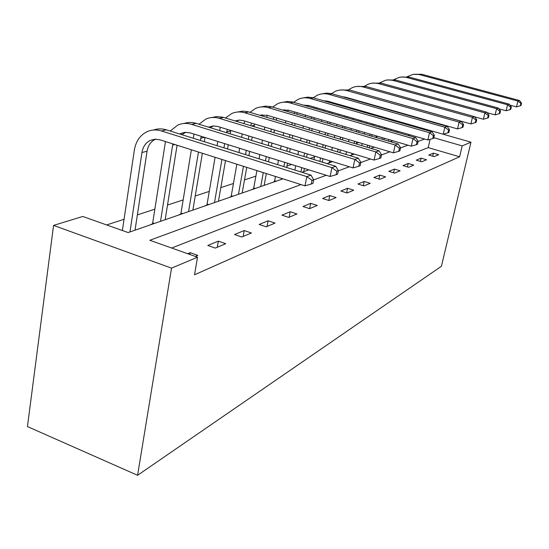 <?xml version="1.0" encoding="UTF-8"?>
<svg xmlns="http://www.w3.org/2000/svg" width="549" height="549" viewBox="0 0 549 549"><rect width="100%" height="100%" fill="white"/><g stroke="black" fill="none" stroke-linecap="round" stroke-linejoin="round"><path stroke-width="0.82" d="M282.961 178.85L128.143 232.57L82.769 216.464L53.562 225.399L27.45 426.58L137.579 475.29L441.41 266.265L470.98 142.191L462.183 145.89L433.84 137.724M376.937 136.584L375.084 137.188M358.758 142.527L356.431 143.289M314.481 157L310.164 158.414M291.615 164.48L286.976 165.997M255.882 176.16L244.511 179.88M233.442 183.496L220.822 187.621M209.272 191.395L195.231 195.986M183.153 199.939L167.507 205.052M154.845 209.19L137.367 214.906M124.06 219.257L106.657 224.946M149.609 225.124L152.306 223.917M178.151 215.222L180.621 214.11M204.482 206.081L206.747 205.052M228.858 197.626L230.937 196.666M251.476 189.776L253.398 188.883M272.53 182.474L274.308 181.637M327.76 163.314L329.18 162.621M373.485 147.448L374.041 147.07M301.003 184.581L149.843 240.277L197.523 257.207L194.524 274.795L459.609 156.788L428.206 147.619L171.679 248.031M195.334 256.431L197.832 255.388L190.18 252.67L187.662 253.707M215.297 248.086L225.749 243.715L218.344 241.148L207.797 245.465L215.297 248.086M241.786 237.01L251.401 232.989L244.236 230.553L234.526 234.526L241.786 237.01M266.183 226.812L275.056 223.1L268.111 220.787L259.149 224.452L266.183 226.812M288.719 217.39L296.94 213.952L290.201 211.742L281.905 215.139L288.719 217.39M309.609 208.661L317.24 205.47L310.7 203.356L302.993 206.513L309.609 208.661M329.023 200.543L336.125 197.571L329.771 195.554L322.599 198.491L329.023 200.543M347.105 192.98L353.741 190.208L347.565 188.273L340.86 191.011L347.105 192.98M364.001 185.919L370.204 183.325L364.193 181.465L357.927 184.032L364.001 185.919M379.812 179.31L385.631 176.881L379.778 175.09L373.903 177.492L379.812 179.31M394.649 173.107L400.111 170.821L394.415 169.099L388.891 171.357L394.649 173.107M408.593 167.28L413.733 165.132L408.181 163.465L402.98 165.592L408.593 167.28M421.721 161.79L426.573 159.766L421.152 158.16L416.252 160.164L421.721 161.79M434.108 156.609L438.692 154.694L433.401 153.144L428.776 155.038L434.108 156.609M459.609 156.788L462.183 145.89M197.523 257.207L171.528 268.138L137.579 475.29M470.98 142.191L443.215 134.244L444.834 127.224L329.153 94.401C325.152 93.309 321.282 93.543 317.555 95.107L313.232 97.777M301.916 172.276L308.888 169.861M326.971 163.581L332.584 161.639M349.871 155.642L354.318 154.097M370.884 148.347L374.329 147.153M390.229 141.635L392.81 140.743M408.099 135.438L409.938 134.8M53.562 225.399L171.528 268.138M424.603 139.041L418.091 141.443M407.948 145.176L400.53 147.914M389.968 151.805L381.507 154.921M370.5 158.977L360.844 162.538M349.342 166.772L338.301 170.842M326.271 175.275L313.63 179.928M428.206 147.619L430.087 139.336M189.879 254.489L190.18 252.67M217.274 247.256L218.344 241.148M243.166 236.434L244.236 230.553M267.047 226.456L268.111 220.787M289.145 217.212L290.201 211.742M309.65 208.641L310.7 203.356M328.776 200.467L329.771 195.554M346.618 192.829L347.565 188.273M363.301 185.699L364.193 181.465M378.927 179.036L379.778 175.09M393.606 172.791L394.415 169.099M407.413 166.923L408.181 163.465M420.417 161.406L421.152 158.16M432.701 156.197L433.401 153.144M129.969 231.939L141.958 152.492C142.96 146.72 145.753 142.671 150.337 140.359L155.058 139.172L160.02 139.823L305.011 185.85L306.822 176.62L161.399 130.943C156.431 129.44 151.696 129.674 147.187 131.643C140.146 135.095 135.871 141.223 134.361 150.028L122.386 230.525M135.04 230.175L147.057 151.256C148.058 145.526 150.838 141.505 155.401 139.199L155.497 139.158M312.01 180.347L311.276 184.032L312.937 183.414L313.671 179.729L312.01 180.347L306.822 176.62L311.002 175.124L166.422 129.845C162.003 128.5 157.735 128.562 153.61 130.017M311.002 175.124L313.671 179.729M311.276 184.032L305.011 185.85M152.197 224.225L152.704 222.832L154.461 223.443M165.469 141.553L152.704 222.832M160.507 221.343L172.846 143.893M165.16 219.724L177.08 145.238M179.688 134.004L184.711 132.33L190.201 132.879L330.121 176.476L331.912 167.637L191.587 124.362C186.784 122.942 182.186 123.175 177.807 125.076L170.224 131.039M181.973 134.718L185.679 132.254M336.825 171.206L336.105 174.74L337.621 174.17L338.342 170.65L336.825 171.206L331.912 167.637L335.72 166.272L196.185 123.367C191.965 122.104 187.868 122.153 183.901 123.511M335.72 166.272L338.342 170.65M336.105 174.74L330.121 176.476M180.511 214.398L180.998 213.06L182.693 213.643M194.03 134.073L193.269 138.252M191.375 149.774L180.998 213.06M188.582 211.598L198.47 152.032M200.392 140.482L201.195 136.303M192.871 210.109L202.375 153.267M204.303 141.711L205.01 137.49M208.531 127.162L213.218 125.941L217.878 126.51L353.055 167.912L354.826 159.436L219.271 118.337C214.618 116.978 210.164 117.218 205.902 119.051L198.985 124.225M210.37 127.725L213.369 125.927M359.492 162.861L358.785 166.251L360.171 165.729L360.878 162.353L359.492 162.861L354.826 159.436L358.312 158.187L222.647 117.177L216.663 116.58L211.701 117.548M358.312 158.187L360.878 162.353M358.785 166.251L353.055 167.912M206.644 205.333L207.11 204.05L208.757 204.599M220.355 127.265L219.648 130.58M217.788 141.477L217.068 145.705M215.091 157.302L207.11 204.05M214.487 202.608L221.933 159.478M223.944 147.859L224.671 143.618M226.559 132.707L227.341 129.406M218.461 201.236L225.509 160.617M227.533 148.985L228.267 144.737M230.161 133.812L230.758 130.456M235.116 120.931L239.172 120.094L243.358 120.65L374.089 160.061L375.825 151.922L244.744 112.785C240.242 111.488 235.912 111.728 231.767 113.506L225.467 118.014M236.557 121.363L238.877 120.107M380.272 155.216L379.572 158.469L380.848 157.988L381.548 154.749L380.272 155.216L375.825 151.922L379.03 150.776L247.832 111.715L242.898 111.118L237.298 112.051M379.03 150.776L381.548 154.749M379.572 158.469L374.089 160.061M230.841 196.94L231.287 195.705L232.886 196.226M242.205 133.963L241.608 137.332M239.673 148.292L238.918 152.547M236.852 164.213L231.287 195.705M238.472 194.291L243.468 166.313M245.561 154.633L246.323 150.364M248.285 139.384L248.889 136.008M242.15 193.015L246.755 167.356M248.862 155.662L249.623 151.394M251.6 140.407L252.211 137.024M254.07 126.661L254.592 124.033M250.749 125.659L251.517 123.106M259.711 115.235L266.889 115.235L393.441 152.835L395.143 145.005L268.276 107.659C263.904 106.424 259.704 106.664 255.669 108.379L249.925 112.319M260.775 115.551L262.449 114.727M399.391 148.175L398.704 151.304L399.878 150.865L400.564 147.743L399.391 148.175L395.143 145.005L398.1 143.948L271.096 106.664L265.565 106.122L260.947 106.98M244.703 121.055L244.037 123.628M398.1 143.948L400.564 147.743M398.704 151.304L393.441 152.835M253.302 189.144L253.734 187.95L255.285 188.458M264.838 127.121L264.35 129.77M262.456 140.16L261.839 143.557M259.828 154.571L259.046 158.853M256.905 170.581L253.734 187.95M260.727 186.571L263.3 172.612M265.469 160.864L266.258 156.575M268.296 145.54L268.921 142.143M270.842 131.733L271.33 129.077M264.151 185.384L266.334 173.573M268.516 161.818L269.312 157.529M271.357 146.48L271.988 143.083M273.917 132.666L274.404 130.01M276.229 120.156L276.723 118.152M273.224 119.257L273.937 117.328M282.543 110.013L288.692 110.219L411.304 146.164L412.978 138.623L290.064 102.917C285.823 101.73 281.74 101.97 277.808 103.631L272.585 107.082M283.236 110.212L284.293 109.745M417.041 141.676L416.368 144.689L417.453 144.284L418.132 141.278L417.041 141.676L412.978 138.623L415.717 137.648L292.651 101.984L287.319 101.469L282.865 102.286M267.274 115.345L266.684 117.314M415.717 137.648L418.132 141.278M416.368 144.689L411.304 146.164M274.219 181.891L274.63 180.738L276.14 181.218M285.871 120.869L285.487 122.914M283.634 132.789L283.133 135.452M281.17 145.897L280.532 149.301M278.453 160.377L277.643 164.679M275.433 176.462L274.63 180.738M281.445 179.379L281.63 178.432M283.867 166.628L284.684 162.319M286.784 151.229L287.436 147.811M289.419 137.353L289.92 134.683M291.8 124.795L292.185 122.75M286.688 167.507L287.504 163.197M289.618 152.094L290.27 148.683M292.26 138.218L292.768 135.541M294.655 125.646L295.046 123.6M294.161 113.423L294.779 112.003M303.817 105.209L308.943 105.559L427.849 139.981L429.496 132.714L310.302 98.504C306.184 97.372 302.211 97.605 298.388 99.218L293.633 102.251M296.858 114.213L297.311 112.744M304.139 105.298L304.592 105.113M433.387 135.665L432.729 138.568L433.737 138.19L434.396 135.294L433.387 135.665L429.496 132.714L432.029 131.808L312.69 97.64L307.543 97.146L303.233 97.914M288.259 110.102L287.765 111.543M432.029 131.808L434.396 135.294M432.729 138.568L427.849 139.981M305.477 115.139L305.182 116.663M303.371 126.071L302.973 128.123M301.065 138.039L300.543 140.722M298.526 151.208L297.867 154.633M295.719 165.757L294.888 170.073M300.914 171.967L301.758 167.637M303.926 156.499L304.592 153.068M306.637 142.562L307.159 139.878M309.087 129.941L309.485 127.89M311.317 118.46L311.619 116.937M303.755 171.638L304.379 168.454M306.555 157.302L307.227 153.871M309.279 143.358L309.801 140.674M311.743 130.731L312.141 128.679M313.987 119.243L314.282 117.719M313.712 108.078L314.206 107.082M323.732 100.783L327.801 101.215L443.215 134.244L448.856 132.529L449.507 129.729L448.567 130.072L447.922 132.879M316.135 108.777L316.512 107.748M448.567 130.072L444.834 127.224L447.188 126.38L331.356 93.584L326.381 93.117L322.208 93.852M307.804 105.284L307.433 106.252M447.188 126.38L449.507 129.729M323.786 109.855L323.574 110.932M321.803 119.922L321.501 121.453M319.635 130.902L319.23 132.961M317.26 142.925L316.732 145.615M314.652 156.149L313.973 159.587M319.854 161.392L320.541 157.947M322.64 147.4L323.176 144.71M325.159 134.731L325.571 132.666M327.451 123.202L327.76 121.672M329.551 112.669L329.764 111.584M322.304 162.147L322.99 158.702M325.097 148.148L325.639 145.451M327.629 135.466L328.041 133.4M329.935 123.93L330.237 122.4M332.042 113.389L332.255 112.305M332.001 103.15L332.351 102.519M342.487 96.727L345.417 97.166L457.523 128.905L459.108 122.111L346.748 90.571C342.857 89.514 339.09 89.755 335.453 91.271L331.521 93.625M334.183 103.782L334.465 103.123M462.704 124.87L462.066 127.588L462.937 127.258L463.576 124.548L462.704 124.87L459.108 122.111L461.304 121.329L349.459 89.981L339.934 90.05M326.044 100.851L325.825 101.387M461.304 121.329L463.576 124.548M462.066 127.588L457.523 128.905M329.105 162.847L329.475 161.804L330.869 162.23M340.929 104.976L340.792 105.669M339.056 114.274L338.836 115.359M337.017 124.383L336.709 125.92M334.794 135.411L334.375 137.476M332.358 147.475L331.816 150.179M329.681 160.754L329.475 161.804M337.553 151.915L338.102 149.211M340.133 139.192L340.558 137.12M342.487 127.615L342.802 126.078M344.635 117.04L344.861 115.956M346.611 107.336L346.748 106.636M339.845 152.608L340.401 149.904M342.439 139.878L342.864 137.806M344.806 128.294L345.115 126.757M346.961 117.712L347.181 116.628M348.938 108.009L349.082 107.309M360.508 93.076L470.877 123.916L472.435 117.342L363.218 86.982C359.43 85.967 355.759 86.2 352.211 87.675L348.629 89.768M351.106 99.17L351.278 98.827M475.894 120.018L475.269 122.64L476.086 122.338L476.71 119.716L475.894 120.018L472.435 117.342L474.487 116.608L365.758 86.426L356.521 86.495M474.487 116.608L476.71 119.716M475.269 122.64L470.877 123.916M357.008 100.446L356.932 100.817M355.237 109.066L355.093 109.766M353.316 118.406L353.096 119.49M351.23 128.548L350.914 130.092M348.958 139.618L348.533 141.69M346.467 151.73L345.911 154.441M351.717 154.996L352.046 153.411M354.126 143.358L354.558 141.278M356.534 131.739L356.85 130.195M358.73 121.123L358.957 120.039M360.748 111.392L360.899 110.685M362.608 102.423L362.683 102.052M356.28 144.003L356.713 141.923M358.696 132.378L359.019 130.834M360.906 121.754L361.132 120.67M362.93 112.017L363.074 111.31M364.797 103.04L364.872 102.67M474.645 116.827L483.374 119.25L484.904 112.881L377.884 83.427L373.986 83.023L370.891 83.373L367.926 84.306L364.66 86.166M488.239 115.475L487.622 118.014L488.39 117.733L489.001 115.194L488.239 115.475L484.904 112.881L486.826 112.195L381.04 83.098L372.085 83.167M486.826 112.195L489.001 115.194M487.622 118.014L483.374 119.25M370.445 104.255L370.369 104.626M368.64 112.902L368.489 113.609M366.677 122.269L366.444 123.36M364.543 132.453L364.22 133.997M362.216 143.557L361.784 145.636M367.226 147.262L367.665 145.176M369.683 135.603L370.012 134.059M371.927 124.952L372.16 123.861M373.993 115.18L374.137 114.48M375.887 106.183L375.969 105.813M369.251 147.859L369.69 145.773M371.714 136.2L372.044 134.649M373.965 125.543L374.198 124.451M376.038 115.764L376.182 115.064M377.938 106.767L378.014 106.396M487.196 112.703L495.088 114.878L496.591 108.702L392.411 80.271L388.61 79.886L385.59 80.229L379.716 82.796M499.81 111.214L499.206 113.684L499.926 113.41L500.53 110.946L499.81 111.214L496.591 108.702L498.396 108.05L395.41 79.969L386.716 80.03M498.396 108.05L500.53 110.946M499.206 113.684L495.088 114.878M383.058 107.824L382.976 108.194M381.212 116.498L381.061 117.205M379.208 125.899L378.975 126.997M377.033 136.118L376.703 137.669M382.022 139.226L382.358 137.675M384.314 128.541L384.547 127.443M386.414 118.742L386.565 118.035M388.349 109.718L388.431 109.34M383.929 139.789L384.266 138.231M386.228 129.097L386.462 127.999M388.335 119.291L388.486 118.584M390.277 110.26L390.353 109.889M498.959 108.819L506.096 110.768L507.571 104.77L406.088 77.306L403.124 76.935L399.432 77.272L393.887 79.632M510.68 107.213L510.09 109.608L510.769 109.354L511.359 106.959L510.68 107.213L507.571 104.77L509.266 104.159L408.936 77.025L400.489 77.08M509.266 104.159L511.359 106.959M510.09 109.608L506.096 110.768M394.916 111.179L394.834 111.55M393.029 119.888L392.878 120.595M390.991 129.31L390.758 130.408M388.781 139.556L388.445 141.114M395.953 131.918L396.193 130.82M398.094 122.084L398.245 121.377M400.063 113.032L400.146 112.662M397.757 132.439L397.998 131.341M399.898 122.605L400.056 121.892M401.875 113.547L401.957 113.169M510.007 105.147L516.458 106.897L517.906 101.071L418.983 74.506L413.198 74.341L407.241 76.661M520.912 103.445L520.335 105.772L520.974 105.532L521.55 103.212L520.912 103.445L517.906 101.071L519.505 100.501L421.694 74.245L413.479 74.3M519.505 100.501L521.55 103.212M520.335 105.772L516.458 106.897M141.958 152.492L147.057 151.256M161.399 130.943L166.422 129.845M172.612 145.073L174.857 144.531M191.587 124.362L196.185 123.367M200.756 138.266L204.551 137.346M219.271 118.337L223.491 117.417M226.682 131.993L230.649 131.033M244.744 112.785L248.642 111.941M251.689 125.941L254.311 125.309M268.276 107.659L271.879 106.877M290.064 102.917L293.406 102.189M310.302 98.504L313.417 97.832M329.153 94.401L332.056 93.769M346.748 90.571L349.459 89.981M363.218 86.982L365.758 86.426M378.659 83.62L381.04 83.098M393.166 80.463L395.41 79.969M406.823 77.484L408.936 77.025M419.697 74.678L421.694 74.245M150.337 140.359L155.401 139.199M180.806 133.414L185.445 132.357M208.764 127.052L213.033 126.078M235.343 121L238.451 120.293M260.123 115.359L261.942 114.94M283.01 110.143L283.716 109.985"/></g></svg>
